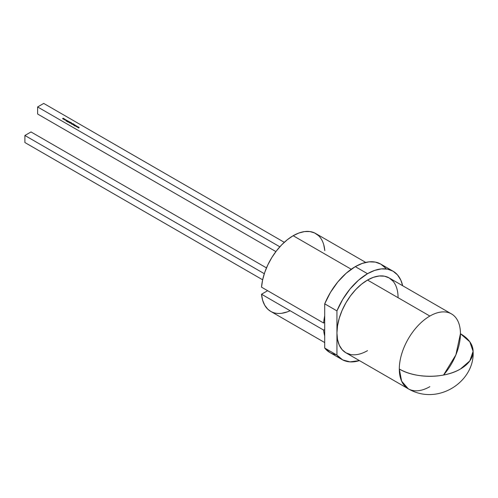 <?xml version="1.0" encoding="UTF-8"?>
<svg xmlns="http://www.w3.org/2000/svg" width="498" height="498" viewBox="0 0 498 498"><rect width="100%" height="100%" fill="white"/><g stroke="black" fill="none" stroke-linecap="round" stroke-linejoin="round"><path stroke-width="0.75" d="M365.713 262.396L315.645 233.494A44.957 25.958 120 0 0 293.166 235.722L351.233 269.244L293.166 235.722A44.957 25.958 120 0 0 261.525 287.172L323.638 323.034A44.957 25.958 -60 0 1 324.715 315.857L324.715 303.83L336.941 310.889A51.014 29.45 -60 0 1 367.512 273.701L355.286 266.642A51.014 29.45 120 0 0 324.715 303.83L330.473 292.382L337.812 281.936L346.259 273.172L355.286 266.642L362.32 263.38L369.086 261.842L375.324 262.091L380.789 264.114A51.014 29.45 120 0 0 355.286 266.642A51.014 29.45 120 0 0 324.715 303.83L336.941 310.889L336.941 333A43.233 24.956 120 0 0 345.898 352.789L342.095 349.64L339.269 345.164L337.532 339.549L336.941 333L336.941 355.111L342.705 359.911L350.038 361.878L359.438 360.608A51.014 29.45 120 0 1 342.008 359.531A51.014 29.45 120 0 1 336.941 355.111L324.715 348.052L324.715 336.026A44.957 25.958 -60 0 1 323.638 330.093L324.715 329.471L324.715 322.411L323.638 323.034A44.957 25.958 -60 0 1 324.715 315.857L324.715 303.83L336.941 310.889L336.941 333L337.532 325.773L339.269 318.147L342.095 310.416L345.892 302.871L350.53 295.806L355.815 289.494L361.548 284.177L367.512 280.057A43.233 24.956 120 0 0 336.941 333L336.941 355.111L324.715 348.052L324.715 336.026A44.957 25.958 -60 0 1 323.638 330.093L324.715 329.471L324.715 322.411L323.638 323.034A44.957 25.958 -60 0 1 324.715 315.857L324.715 322.411L323.638 323.034L261.525 287.172L262.62 279.901L264.749 272.381L267.843 264.855L271.796 257.591L276.471 250.83L281.712 244.804L287.34 239.706L293.166 235.722L298.993 232.977L304.62 231.576L309.862 231.551L314.537 232.915L318.49 235.616M367.512 273.701A51.014 29.45 -60 0 1 393.015 271.173A51.014 29.45 -60 0 1 402.664 285.734L400.834 280.175L397.504 274.896L393.015 271.173L387.55 269.15L381.312 268.901L374.546 270.439L367.512 273.701L355.286 266.642L367.512 273.701L358.492 280.231L350.038 288.996L342.705 299.441L336.941 310.889A51.014 29.45 -60 0 1 367.512 273.701A51.014 29.45 -60 0 1 402.664 285.734M350.53 354.508L345.892 352.789L408.254 388.795L401.631 381.169L399.303 369.006C415.214 378.679 444.527 378.679 460.438 369.006L469.807 360.907L473.1 351.358L469.807 341.802L460.438 333.71L455.875 354.9L443.544 375.031A43.233 24.956 120 0 0 460.438 333.71A43.233 24.956 180 0 1 473.1 351.358A43.233 24.956 180 0 1 460.438 369.006A43.233 24.956 180 0 1 399.303 369.006A43.233 24.956 -60 0 0 408.254 388.795A43.233 24.956 -60 0 1 399.303 369.006A43.233 24.956 -60 0 1 429.867 316.056L367.512 280.057L373.475 277.293L379.208 275.985L384.493 276.197L389.125 277.915A43.233 24.956 120 0 0 367.512 280.057A43.233 24.956 120 0 0 336.941 333A43.233 24.956 120 0 0 367.512 350.648M284.283 242.314L43.731 103.428L284.283 242.314L43.731 103.428L37.618 106.958L279.839 246.803L37.618 106.958L37.618 114.017L275.892 251.59M78.043 126.766L77.638 127.364L77.844 126.884L76.549 126.729L78.043 126.766L77.638 127.364L77.844 126.884L76.549 126.729L78.043 126.766L77.638 127.364L77.844 126.884L76.549 126.729L78.043 126.797M74.744 124.861L74.028 125.278L74.744 124.967M74.451 124.699L73.822 125.16L73.349 124.768L73.916 124.382L73.555 124.917L74.538 124.749L73.455 124.961L73.916 124.382L73.555 124.917L74.538 124.749L73.455 124.961L73.916 124.382L73.555 124.917L74.451 124.799M72.577 123.865L71.706 124.27L72.123 124.027L71.687 123.51L72.795 123.741L71.793 124.319L72.123 124.027L71.687 123.51L72.795 123.741L71.793 124.319L72.123 124.027L71.687 123.51L72.434 123.635M71.382 122.925L70.666 123.336L71.382 123.025M70.106 123.025L69.751 122.807L70.56 122.365L71.27 122.601L70.579 122.44L70.847 123.031L70.106 123.025L69.751 122.807L70.56 122.365L71.239 122.782L69.751 122.807L70.56 122.365L71.239 122.782L70.455 122.502L70.847 123.031L69.963 122.85M68.761 122.234L68.419 122.041L69.347 121.749L68.419 122.041L69.259 121.699L68.761 122.234M68.002 121.157L67.255 121.325L67.616 120.809L67.971 121.17L67.429 120.921L67.081 121.524L66.757 121.219L67.23 121.425L67.342 120.865L67.971 121.17L67.429 120.921L67.317 121.475L66.85 121.462L67.342 120.865L67.971 121.17L67.429 120.921L67.317 121.475L66.85 121.462L67.342 120.865L67.255 121.182M64.815 119.545L63.918 119.321L64.815 119.115L64.466 119.632L64.074 119.115L64.815 119.115L64.466 119.632L64.074 119.115L64.815 119.24M63.402 118.636L63.296 119.084L64.254 118.81L63.539 119.221L62.617 118.574L63.19 118.194L62.81 118.711L63.682 118.474L63.296 118.997L64.254 118.81L63.539 119.221L62.704 118.754L63.19 118.194L62.81 118.711L63.682 118.474L62.81 118.798M65.699 120.049L64.921 120.037L64.765 119.75L65.717 119.831L65.17 119.514L65.842 119.825L64.921 120.037L65.605 119.999L65.17 119.514L65.699 120.049L64.921 120.037L65.605 119.999L65.17 119.514L65.842 119.968M67.454 120.653L65.997 120.946L66.527 120.118L66.894 120.697L67.454 120.653L65.997 120.946L66.527 120.118L66.894 120.697L67.454 120.653L65.997 120.946L66.527 120.118L66.894 120.697L67.454 120.653M68.749 121.612L67.971 122.085L68.556 121.375L67.342 121.717L68.27 121.251L68.749 121.612L67.971 122.085L68.556 121.375L67.342 121.717L68.649 121.319L67.971 122.085L68.556 121.375L67.342 121.717L68.649 121.319L68.749 121.755M70.174 122.228L69.259 122.857L69.596 122.564L69.073 122.296L69.639 121.917L69.278 122.446L70.262 122.278L69.259 122.857L69.596 122.564L69.272 122.128L69.726 121.966L69.278 122.446L70.262 122.278L69.259 122.857L69.596 122.564L69.272 122.128L70.174 122.327M71.805 123.168L70.853 123.429L71.805 123.267M72.64 124.488L72.285 124.27L73.094 123.828L73.804 124.064L73.113 123.902L73.38 124.494L72.64 124.488L72.285 124.27L73.094 123.828L73.772 124.245L72.285 124.27L73.094 123.828L73.772 124.245L72.988 123.965L73.38 124.494L72.496 124.313M75.503 125.303L74.613 125.919L74.899 125.652L73.997 125.558L74.912 125.583L74.937 124.973L75.036 125.577L75.596 125.353L74.613 125.919L74.899 125.652L73.997 125.558L74.912 125.583L74.937 124.973L75.036 125.577L75.596 125.353L74.613 125.919L74.899 125.652L73.997 125.558L74.912 125.583L74.937 124.973L75.036 125.577L75.503 125.403M76.91 126.119L76.511 126.71L76.717 126.237L75.951 126.386L76.238 125.957L75.416 126.081L76.431 125.838L76.163 126.28L76.929 126.125L76.511 126.71L76.717 126.237L75.951 126.386L76.238 125.957L75.416 126.081L76.431 125.838L76.163 126.28L76.929 126.125L76.511 126.71L76.717 126.237L75.951 126.386L76.238 125.957L75.416 126.081L76.91 126.15M79.17 127.42L78.765 128.011L78.97 127.538L78.211 127.693L78.497 127.264L77.676 127.382L78.69 127.139L78.423 127.581L79.17 127.42L78.765 128.011L78.97 127.538L78.211 127.693L78.497 127.264L77.676 127.382L78.69 127.139L78.423 127.581L79.182 127.426L78.765 128.011L78.97 127.538L78.211 127.693L78.497 127.264L77.676 127.382L79.17 127.451M393.015 271.173L380.789 264.114L385.278 267.837M329.85 352.509L324.715 348.052L324.715 336.026A44.957 25.958 -60 0 1 323.638 330.093L324.715 329.471L324.715 336.026L324.715 303.83M399.303 369.006A43.233 24.956 180 0 0 460.438 369.006A43.233 24.956 180 0 0 460.438 333.71A43.233 24.956 120 0 1 443.544 375.031A43.233 24.956 120 0 0 460.438 333.71A43.233 24.956 120 0 0 451.487 313.914A43.233 24.956 120 0 0 429.867 316.056L367.512 280.057L429.867 316.056A43.233 24.956 -60 0 0 399.303 369.006A43.233 24.956 -60 0 0 429.867 386.653M451.487 313.914L389.125 277.915L392.928 281.065M342.008 359.531L329.776 352.472A51.014 29.45 -60 0 1 324.715 348.052A51.014 29.45 -60 0 0 336.138 354.644M37.618 106.958L43.731 103.428L37.618 106.958L37.618 114.017L37.618 106.958L279.839 246.803M264.307 273.701L24.9 135.481L264.307 273.701L24.9 135.481L24.9 142.54L262.645 279.795M24.9 135.481L31.013 131.951L24.9 135.481L24.9 142.54L24.9 135.481L31.013 131.951L266.48 267.893M270.756 311.406L267.843 309.246L264.749 305.299L262.62 300.232L261.525 294.231L267.638 290.701L261.525 294.231L323.638 330.093L261.525 294.231A44.957 25.958 120 0 0 270.688 311.368L324.715 342.562M323.719 244.63L324.814 250.631A44.957 25.958 120 0 0 293.166 235.722L351.233 269.244M287.34 311.885L281.712 313.286M63.296 119.084L64.254 118.81L63.539 119.221L62.704 118.754L63.277 118.244L62.891 118.468M62.891 118.611L63.402 118.779L62.891 118.611M63.296 119.134L63.869 119.072M64.846 119.327L64.161 119.588L64.167 119.165L64.728 119.165L64.728 119.632L64.728 119.308M64.161 119.588L64.728 119.582M64.728 119.165L64.167 119.165L64.728 119.495L64.167 119.165M65.014 120.08L64.883 119.763M65.605 120.093L65.58 119.663M66.097 120.933L66.527 120.118M66.197 120.914L66.396 120.522L66.751 120.802L66.197 120.84L66.751 120.802M67.236 121.157L67.971 121.17M67.367 120.995L67.411 121.356M68.593 121.724L68.556 121.375M68.649 121.456L68.27 121.394M69.234 122.402L69.714 122.62L69.278 122.589M70.841 122.751L70.847 123.168L70.996 122.825M70.193 122.794L70.747 122.657L70.76 123.068L70.069 122.813M70.187 123.068L70.747 122.657L70.76 123.068M70.747 122.657L70.187 122.975L70.193 122.651M72.471 123.734L71.78 123.89L71.774 123.56L72.471 123.734L72.067 124.108M71.774 123.703L72.353 124.039L71.662 123.728M72.347 123.566L71.774 123.56L72.347 123.566L71.78 123.89L72.353 123.996M73.368 124.214L73.38 124.631L73.53 124.288M72.727 124.257L73.281 124.12L73.293 124.531L72.602 124.276M72.72 124.531L73.281 124.12L73.293 124.531M73.281 124.12L72.72 124.438L72.727 124.114M73.511 124.874L73.99 125.091L73.555 125.06M74.899 125.726L74.937 124.973M74.912 125.583L75.049 125.179M76.487 126.697L76.717 126.237M76.057 126.38L76.238 125.957M77.613 127.345L77.844 126.884M77.184 127.027L77.371 126.61M78.746 127.998L78.97 127.538M78.311 127.681L78.497 127.264M386.155 268.932A51.014 29.45 120 0 0 355.286 266.642M460.438 333.71A43.233 24.956 120 0 0 429.867 316.056M398.076 297.704A43.233 24.956 120 0 0 367.512 280.057M336.941 310.889L336.941 355.111A51.014 29.45 120 0 0 359.438 360.608M336.941 355.111L324.715 348.052M324.715 315.857L324.715 322.411M324.715 329.471L324.715 336.026M267.638 290.701L261.525 294.231L323.638 330.093M293.166 235.722A44.957 25.958 120 0 0 261.525 287.172L323.638 323.034M261.525 294.231A44.957 25.958 120 0 0 290.11 310.733M66.751 120.728L66.197 120.84M67.342 121.008L67.884 121.014M71.774 123.56L71.78 123.983M74.912 125.726L74.937 125.116M408.254 388.795C438.084 406.287 475.042 381.275 473.1 351.358C475.042 381.275 438.084 406.287 408.254 388.795"/></g></svg>
